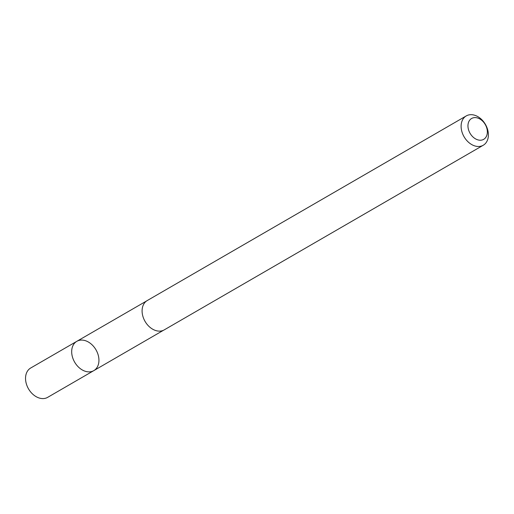 <?xml version="1.0" encoding="UTF-8"?>
<svg xmlns="http://www.w3.org/2000/svg" width="514" height="514" viewBox="0 0 514 514"><rect width="100%" height="100%" fill="white"/><g stroke="black" fill="none" stroke-linecap="round" stroke-linejoin="round"><path stroke-width="0.77" d="M78.674 340.512A16.936 12.323 -120.1 0 1 96.632 351.017A16.936 12.323 -120.1 0 1 93.799 370.633A16.936 12.323 -120.1 0 1 74.646 362.152A16.936 12.323 -120.1 0 1 76.83 341.322A16.936 12.323 -120.1 0 1 78.674 340.512M30.692 368.011A16.949 12.336 59.9 0 0 27.846 387.64A16.949 12.336 59.9 0 0 45.823 398.157A16.949 12.336 59.9 0 0 47.667 397.348L93.799 370.633A16.936 12.323 -120.1 0 1 74.646 362.152A16.936 12.323 -120.1 0 1 76.83 341.322L30.692 368.011M466.256 115.92L147.242 300.555A16.949 12.336 59.9 0 0 144.402 320.183A16.949 12.336 59.9 0 0 162.373 330.701A16.949 12.336 59.9 0 0 164.223 329.892L483.237 145.256A16.949 12.336 59.9 0 0 485.422 124.407A16.949 12.336 59.9 0 0 466.256 115.92A16.949 12.336 59.9 0 0 463.416 135.548A16.949 12.336 59.9 0 0 481.393 146.06A16.949 12.336 59.9 0 0 483.237 145.256M482.376 139.911A12.053 8.777 59.9 0 0 482.627 121.111A12.053 8.777 59.9 0 0 467.952 125.686A12.053 8.777 59.9 0 0 482.376 139.911M146.586 300.973L76.83 341.322M163.529 330.251L93.799 370.633"/></g></svg>
